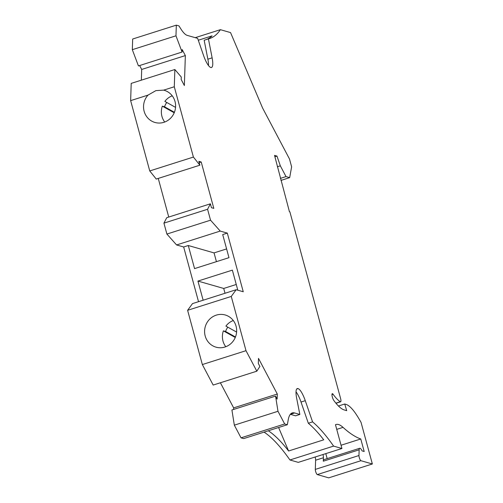 <?xml version="1.0" encoding="UTF-8"?>
<svg xmlns="http://www.w3.org/2000/svg" width="503" height="503" viewBox="0 0 503 503"><rect width="100%" height="100%" fill="white"/><g stroke="black" fill="none" stroke-linecap="round" stroke-linejoin="round"><path stroke-width="0.75" d="M264.075 432.121A192.41 48.584 72.4 0 1 289.935 459.975L298.285 462.37L341.933 448.5L335.476 424.721A57.726 14.574 72.4 0 1 335.998 424.513A57.726 14.574 72.4 0 1 343.046 427.368A247.055 62.378 72.4 0 0 360.77 438.974L364.172 451.493L362.116 450.902A6.929 1.748 72.4 0 0 359.727 448.274A6.929 1.748 72.4 0 0 359.148 449.808L358.96 455.523A3.081 0.78 72.4 0 0 359.639 458.667A3.081 0.78 72.4 0 0 360.947 460.71L372.358 463.98L328.71 477.85L317.299 474.58A3.081 0.78 72.4 0 1 315.991 472.537A3.081 0.78 72.4 0 1 315.312 469.393L315.614 460.22A5.772 1.459 -107.6 0 0 315.18 457.001M287.332 424.733L243.685 438.597L241.031 437.836L234.335 425.161L231.914 409.983L275.562 396.113L277.983 411.291L284.679 423.972L287.332 424.733L288.25 419.691A53.878 13.6 72.4 0 1 292.237 412.932A53.878 13.6 72.4 0 1 294.607 412.957L290.35 414.315A53.878 13.6 72.4 0 0 290.332 414.309M233.599 409.448L233.65 407.889L220.389 382.764M187.613 310.307L231.261 296.437L245.998 350.685L256.819 371.189L213.171 385.059L202.351 364.556L187.613 310.307L192.511 303.598L236.165 289.728L243.251 291.759L227.312 233.109L220.226 231.078L210.543 220.188L207.576 209.267L210.392 203.816L211.442 207.689L213.806 208.368L201.213 161.997L199.201 162.632M198.528 301.687L183.664 246.979L176.578 244.948L166.895 234.058L163.928 223.131L166.738 217.686L210.392 203.816M168.75 217.051L158.256 178.42M130.642 100.631L148.014 95.111A16.737 15.977 -74 0 0 154.962 122.462A16.737 15.977 -74 0 0 163.903 122.317A16.737 15.977 -74 0 0 175.604 106.108A16.737 15.977 -74 0 0 164.185 90.282A16.737 15.977 -74 0 0 163.664 90.138L174.29 86.761L193.397 157.068L199.892 165.185L156.244 179.055L149.743 170.938L130.642 100.631L131.208 83.391L174.862 69.521L181.262 76.997L181.181 79.499L184.362 85.523L185.349 55.575L182.168 49.546L182.086 52.048L175.968 35.807L176.32 25.15L178.974 25.911L180.659 28.602A30.784 7.771 -107.6 0 0 187.173 35.361L197.648 38.366L203.514 55.374A15.392 3.886 72.4 0 0 210.738 67.465L210.807 67.484A15.392 3.886 72.4 0 0 211.48 67.496A15.392 3.886 72.4 0 0 212.128 57.845L207.871 59.197A15.392 3.886 72.4 0 1 208.506 65.572M141.343 80.172L141.695 69.445L139.633 65.535M182.086 52.048L138.432 65.918L132.32 49.678L132.673 39.02L176.32 25.15M338.456 406.003L344.744 404.01L346.705 410.655L344.322 409.97A63.881 16.127 72.4 0 1 333.81 400.438A3.848 0.975 72.4 0 1 332.194 396.446A3.848 0.975 72.4 0 1 332.282 393.679A3.848 0.975 72.4 0 1 333.08 394.251A56.185 14.185 72.4 0 0 340.33 401.727A3.848 0.975 72.4 0 0 340.638 401.79A3.848 0.975 72.4 0 0 340.575 398.439L289.879 211.838L289.432 211.713L274.537 155.389L276.977 156.087L280.328 165.82L286.012 176.591L289.665 177.641L291.627 166.839L289.495 158.998L262.591 108.019L230.55 32.588L220.396 29.677A261.679 66.069 72.4 0 1 209.487 38.586A261.679 66.069 72.4 0 1 208.424 38.882L212.128 57.845M174.29 86.761L174.862 69.521M199.892 165.185L198.842 161.318L201.213 161.997M231.261 296.437L236.165 289.728M256.819 371.189L259.9 366.435L258.328 363.462L258.498 358.394L277.298 394.019L277.134 399.086L275.562 396.113M341.933 448.5L333.59 446.104A192.41 48.584 72.4 0 0 312.577 421.885L305.277 400.69A15.392 3.886 -107.6 0 0 298.046 388.593L297.983 388.574A15.392 3.886 -107.6 0 0 297.304 388.567A15.392 3.886 -107.6 0 0 296.657 398.219L299.832 414.453L294.607 412.957M372.358 463.98L361.072 422.445A73.117 18.46 72.4 0 0 356.608 414.981A53.878 13.6 72.4 0 0 345.97 404.362L344.744 404.01M276.977 156.087L274.877 156.754M280.378 178.383L286.012 176.591M280.932 180.414L289.665 177.641M277.354 166.77L280.328 165.82M195.227 37.668L220.396 29.677M207.871 59.197L204.161 40.234L208.424 38.882M206.268 39.567A261.679 66.069 72.4 0 0 212.084 35.858L198.295 40.234M322.989 454.517A5.772 1.459 -107.6 0 1 323.423 457.743L323.31 461.194L359.148 449.808M341.053 445.237L360.77 438.974M327.17 458.623L325.812 453.624M359.727 448.274L323.888 459.667A6.929 1.748 72.4 0 0 323.31 461.194M289.935 459.975L333.59 446.104M241.031 437.836L284.679 423.972M234.335 425.161L277.983 411.291M224.954 347.02A16.737 15.977 -74 0 0 236.058 326.17A16.737 15.977 -74 0 0 225.237 314.985A16.737 15.977 -74 0 0 216.29 315.13A16.737 15.977 -74 0 0 204.589 331.332A16.737 15.977 -74 0 0 216.007 347.164A16.737 15.977 -74 0 0 224.954 347.02M202.351 364.556L245.998 350.685M235.467 336.997L225.583 331.483L223.376 330.848L235.266 337.488M223.376 330.848A16.737 15.977 -74 0 0 225.772 346.737M227.802 327.164A16.737 15.977 -74 0 0 225.583 331.483M236.599 332.074L225.897 326.101A16.737 15.977 -74 0 1 233.285 320.518M227.312 233.109L222.703 234.574L228.978 257.668L194.554 268.608L188.279 245.514L183.664 246.979M237.812 290.2L232.361 270.136L197.937 281.07L203.143 300.222M216.428 261.654L214.052 252.902L226.595 248.916M176.578 244.948L220.226 231.078M188.279 245.514L214.052 252.902M225.023 293.268L223.716 288.458L236.259 284.478M197.937 281.07L223.716 288.458M163.928 223.131L207.576 209.267M166.895 234.058L210.543 220.188M149.743 170.938L193.397 157.068M148.014 95.111L155.905 90.615L163.664 90.138M174.415 112.295L164.538 106.781L162.324 106.146L174.214 112.785M162.324 106.146A16.737 15.977 -74 0 0 164.72 122.034M166.751 102.461A16.737 15.977 -74 0 0 164.538 106.781M175.547 107.378L164.852 101.399A16.737 15.977 -74 0 1 172.24 95.815M132.32 49.678L175.968 35.807M185.349 55.575L141.695 69.445M277.298 394.019L233.65 407.889M299.832 414.453L295.575 415.811L290.35 414.315M296.022 391.843A15.392 3.886 -107.6 0 1 301.014 402.042L308.32 423.237L312.577 421.885M308.32 423.237A192.41 48.584 72.4 0 1 323.731 439.823L288.603 450.99A192.41 48.584 72.4 0 0 268.332 430.769M288.603 450.99L278.599 427.506M333.08 394.251L331.955 394.61M340.33 401.727L335.878 403.136M360.947 460.71L317.299 474.58M358.96 455.523L315.312 469.393M323.423 457.743L315.614 460.22M343.046 427.368L336.74 429.373M297.983 388.574L296.751 388.964M298.046 388.593L296.713 389.02M305.277 400.69L301.014 402.042M335.985 403.268L340.638 401.79"/></g></svg>
